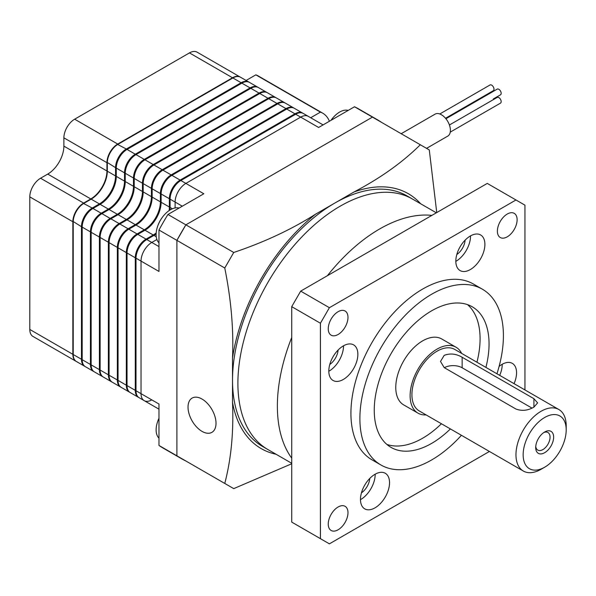 <?xml version="1.0" encoding="UTF-8"?>
<svg xmlns="http://www.w3.org/2000/svg" width="596" height="596" viewBox="0 0 596 596"><rect width="100%" height="100%" fill="white"/><g stroke="black" fill="none" stroke-linecap="round" stroke-linejoin="round"><path stroke-width="0.89" d="M302.91 113.27A15.22 8.791 120 0 0 302.559 113.054A15.22 8.791 120 0 0 294.953 113.806L180.134 180.096A15.22 8.791 120 0 0 169.368 198.736L169.368 207.021A22.834 13.186 -60 0 1 169.1 210.597M156.182 232.962A22.834 13.186 -60 0 1 153.224 234.988L146.05 239.13A15.22 8.791 120 0 0 135.285 257.777L135.285 390.35A15.22 8.791 120 0 0 138.436 397.323L130.189 392.555A15.22 8.791 -60 0 1 127.037 385.59L127.037 253.009A15.22 8.791 -60 0 1 137.795 234.37L144.977 230.227A22.834 13.186 120 0 0 161.121 202.26L161.121 193.976A15.22 8.791 -60 0 1 171.886 175.328L286.698 109.038A15.22 8.791 -60 0 1 294.312 108.286L302.559 113.054M138.436 397.323A15.22 8.791 120 0 0 138.808 397.51M158.968 409.176L155.303 407.061A15.22 8.791 -60 0 1 155.243 407.023M293.94 108.092A15.22 8.791 120 0 0 293.59 107.876A15.22 8.791 120 0 0 285.983 108.628L171.164 174.911A15.22 8.791 120 0 0 160.399 193.558L160.399 201.843A22.834 13.186 -60 0 1 144.254 229.81L137.08 233.952A15.22 8.791 120 0 0 126.315 252.6L126.315 385.172A15.22 8.791 120 0 0 129.466 392.138A15.22 8.791 120 0 0 129.839 392.332M129.466 392.138L121.219 387.378A15.22 8.791 -60 0 1 118.06 380.412L118.06 247.832A15.22 8.791 -60 0 1 128.825 229.184L136.007 225.042A22.834 13.186 120 0 0 152.151 197.082L152.151 188.79A15.22 8.791 -60 0 1 162.917 170.151L277.729 103.86A15.22 8.791 -60 0 1 285.342 103.108L293.59 107.876M284.97 102.914A15.22 8.791 120 0 0 284.62 102.691A15.22 8.791 120 0 0 277.013 103.451L162.194 169.733A15.22 8.791 120 0 0 151.429 188.381L151.429 196.665A22.834 13.186 -60 0 1 135.285 224.632L128.11 228.775A15.22 8.791 120 0 0 117.345 247.415L117.345 379.995A15.22 8.791 120 0 0 120.496 386.96A15.22 8.791 120 0 0 120.869 387.154M120.496 386.96L112.249 382.2A15.22 8.791 -60 0 1 109.09 375.227L109.09 242.654A15.22 8.791 -60 0 1 119.856 224.007L127.037 219.864A22.834 13.186 120 0 0 143.182 191.905L143.182 183.613A15.22 8.791 -60 0 1 153.947 164.973L268.759 98.683A15.22 8.791 -60 0 1 276.373 97.93L284.62 102.691M154.588 406.643L146.333 401.875A15.22 8.791 -60 0 1 146.273 401.846M145.618 401.466L137.363 396.698A15.22 8.791 -60 0 1 137.304 396.66M276 97.737A15.22 8.791 120 0 0 275.65 97.513A15.22 8.791 120 0 0 268.044 98.273L153.224 164.556A15.22 8.791 120 0 0 142.459 183.203L142.459 191.487A22.834 13.186 -60 0 1 126.315 219.455L119.14 223.597A15.22 8.791 120 0 0 108.375 242.237L108.375 374.817A15.22 8.791 120 0 0 111.526 381.783A15.22 8.791 120 0 0 111.899 381.976M111.526 381.783L103.279 377.022A15.22 8.791 -60 0 1 100.121 370.049L100.121 237.476A15.22 8.791 -60 0 1 110.886 218.829L118.06 214.687A22.834 13.186 120 0 0 134.212 186.719L134.212 178.435A15.22 8.791 -60 0 1 144.977 159.795L259.789 93.505A15.22 8.791 -60 0 1 267.403 92.752L275.65 97.513M267.03 92.559A15.22 8.791 120 0 0 266.68 92.335A15.22 8.791 120 0 0 259.074 93.088L144.254 159.378A15.22 8.791 120 0 0 133.489 178.025L133.489 186.31A22.834 13.186 -60 0 1 117.345 214.277L110.171 218.419A15.22 8.791 120 0 0 99.405 237.059L99.405 369.639A15.22 8.791 120 0 0 102.557 376.605A15.22 8.791 120 0 0 102.929 376.799M102.557 376.605L94.31 371.844A15.22 8.791 -60 0 1 91.151 364.871L91.151 232.298A15.22 8.791 -60 0 1 101.916 213.651L109.09 209.509A22.834 13.186 120 0 0 125.242 181.542L125.242 173.257A15.22 8.791 -60 0 1 136.007 154.617L250.819 88.327A15.22 8.791 -60 0 1 258.433 87.575L266.68 92.335M136.648 396.288L128.393 391.52A15.22 8.791 -60 0 1 128.334 391.483M127.678 391.11L119.424 386.342A15.22 8.791 -60 0 1 119.364 386.305M258.061 87.381A15.22 8.791 120 0 0 257.71 87.158A15.22 8.791 120 0 0 250.104 87.91L135.285 154.2A15.22 8.791 120 0 0 124.519 172.84L124.519 181.132A22.834 13.186 -60 0 1 108.375 209.092L101.201 213.234A15.22 8.791 120 0 0 90.436 231.881L90.436 364.461A15.22 8.791 120 0 0 93.587 371.427A15.22 8.791 120 0 0 93.959 371.621M93.587 371.427L85.34 366.659A15.22 8.791 -60 0 1 82.181 359.693L82.181 227.113A15.22 8.791 -60 0 1 92.946 208.473L100.121 204.331A22.834 13.186 120 0 0 116.272 176.364L116.272 168.079A15.22 8.791 -60 0 1 127.037 149.432L241.849 83.149A15.22 8.791 -60 0 1 249.463 82.397L257.71 87.158M249.091 82.203A15.22 8.791 120 0 0 248.741 81.98A15.22 8.791 120 0 0 241.134 82.732L126.315 149.022A15.22 8.791 120 0 0 115.549 167.662L115.549 175.954A22.834 13.186 -60 0 1 99.405 203.914L92.231 208.056A15.22 8.791 120 0 0 81.466 226.704L81.466 359.276A15.22 8.791 120 0 0 84.617 366.249A15.22 8.791 120 0 0 84.99 366.443M84.617 366.249L76.37 361.481A15.22 8.791 -60 0 1 73.211 354.516L73.211 221.935A15.22 8.791 -60 0 1 83.976 203.296L91.151 199.153A22.834 13.186 120 0 0 107.302 171.186L107.302 162.902A15.22 8.791 -60 0 1 118.06 144.254L232.88 77.972A15.22 8.791 -60 0 1 240.486 77.212L248.741 81.98M118.708 385.925L110.454 381.164A15.22 8.791 -60 0 1 110.394 381.127M81.466 226.704L73.211 221.526A14.714 8.493 -60 0 1 83.619 203.504L92.231 208.056M115.549 167.662L107.302 162.484A14.714 8.493 -60 0 1 117.703 144.463L126.315 149.022M90.808 199.355A23.341 13.477 120 0 0 107.302 170.769M245.835 81.727A14.714 8.493 120 0 0 241.134 83.149L126.315 149.432A14.714 8.493 120 0 0 115.915 167.454L115.915 175.745A23.341 13.477 -60 0 1 99.405 204.331L92.231 208.473A14.714 8.493 120 0 0 81.823 226.495L81.823 359.075A14.714 8.493 120 0 0 82.948 363.858M254.805 86.912A14.714 8.493 120 0 0 250.104 88.327L135.285 154.617A14.714 8.493 120 0 0 124.884 172.639L124.884 180.923A23.341 13.477 -60 0 1 108.375 209.509L101.201 213.651A14.714 8.493 120 0 0 90.793 231.673L90.793 364.253A14.714 8.493 120 0 0 91.918 369.036M263.775 92.089A14.714 8.493 120 0 0 259.074 93.505L144.254 159.795A14.714 8.493 120 0 0 133.854 177.817L133.854 186.101A23.341 13.477 -60 0 1 117.345 214.687L110.171 218.829A14.714 8.493 120 0 0 99.763 236.85L99.763 369.431A14.714 8.493 120 0 0 100.888 374.214M272.745 97.267A14.714 8.493 120 0 0 268.044 98.683L153.224 164.973A14.714 8.493 120 0 0 142.824 182.994L142.824 191.279A23.341 13.477 -60 0 1 126.315 219.864L119.14 224.007A14.714 8.493 120 0 0 108.733 242.028L108.733 374.608A14.714 8.493 120 0 0 109.858 379.391M281.714 102.445A14.714 8.493 120 0 0 277.013 103.86L162.194 170.151A14.714 8.493 120 0 0 151.794 188.172L151.794 196.456A23.341 13.477 -60 0 1 135.285 225.042L128.11 229.192A14.714 8.493 120 0 0 117.703 247.213L117.703 379.786A14.714 8.493 120 0 0 118.828 384.569M290.684 107.623A14.714 8.493 120 0 0 285.983 109.038L171.164 175.328A14.714 8.493 120 0 0 160.764 193.35L160.764 201.634A23.341 13.477 -60 0 1 144.254 230.227L137.08 234.37A14.714 8.493 120 0 0 126.672 252.391L126.672 384.964A14.714 8.493 120 0 0 127.797 389.747M299.654 112.8A14.714 8.493 120 0 0 294.953 114.223L180.134 180.506A14.714 8.493 120 0 0 169.733 198.528L169.733 206.812A23.341 13.477 -60 0 1 169.465 210.351M169.942 210.045A22.834 13.186 120 0 0 170.091 207.438L170.091 199.153A15.22 8.791 -60 0 1 180.856 180.506L295.668 114.223A15.22 8.791 -60 0 1 303.282 113.464L308.303 116.369A15.22 8.791 120 0 0 300.689 117.121L185.877 183.404A15.22 8.791 120 0 0 175.112 202.051L175.112 207.937L175.112 202.051A15.22 8.791 -60 0 1 185.877 183.404L300.689 117.121A15.22 8.791 -60 0 1 308.303 116.369L323.092 124.907M156.152 233.409A23.341 13.477 -60 0 1 153.224 235.405L146.05 239.547A14.714 8.493 120 0 0 135.642 257.569L135.642 390.142A14.714 8.493 120 0 0 136.767 394.932M151.794 399.879A15.22 8.791 120 0 1 144.18 400.639A15.22 8.791 -60 0 1 141.029 393.665L141.029 261.093A15.22 8.791 -60 0 1 151.794 242.445L156.89 239.503L151.794 242.445A15.22 8.791 120 0 0 141.029 261.093L141.029 393.665A15.22 8.791 120 0 0 144.18 400.639L139.159 397.733A15.22 8.791 -60 0 1 136.007 390.767L136.007 258.187A15.22 8.791 -60 0 1 146.765 239.547L153.947 235.405A22.834 13.186 120 0 0 156.13 233.967M185.877 460.991L185.877 460.991A195.749 113.016 -60 0 1 181.288 458.577L163.349 448.222A195.749 113.016 -60 0 1 158.968 445.458L158.968 404.021L136.007 390.767M295.668 114.223L318.629 127.477L354.508 106.766A195.749 113.016 -60 0 1 359.097 109.172L377.037 119.528A195.749 113.016 -60 0 1 381.418 122.299M354.508 106.766L372.448 117.121A195.749 113.016 -60 0 1 377.037 119.528M181.288 458.577A195.749 113.016 -60 0 1 176.908 455.813L176.908 240.374A195.749 113.016 -60 0 1 185.877 224.841L372.448 117.121L429.284 149.931L436.749 212.578M158.968 445.458L224.766 483.445C231.166 458.98 233.744 431.973 232.522 402.412L232.522 380.203A144.612 83.492 120 0 0 262.471 446.404L267.85 449.511A144.612 83.492 -60 0 1 245.686 333.626A144.612 83.492 -60 0 1 340.16 206.194A144.612 83.492 120 0 0 245.686 333.626A144.612 83.492 120 0 0 267.85 449.511L291.72 463.293M136.007 258.187L158.968 271.448L158.968 230.019L224.766 268.006L233.736 252.473C264.512 242.088 291.779 229.326 315.537 214.195L334.773 203.087A144.612 83.492 120 0 0 232.522 380.203L232.522 357.987C233.736 329.715 231.151 299.721 224.766 268.006M158.968 230.019A195.749 113.016 -60 0 1 167.938 214.478L185.877 224.841L372.448 117.121M167.938 214.478L203.817 193.767L180.856 180.506M66.976 356.065A15.22 8.791 120 0 0 67.035 356.095L110.096 380.956A15.22 8.791 120 0 0 110.156 380.993M240.307 77.115A15.22 8.791 120 0 0 240.128 77.011L197.075 52.15A15.22 8.791 120 0 0 189.461 52.902L74.649 119.193A15.22 8.791 120 0 0 63.884 137.832L63.884 146.124A22.834 13.186 -60 0 1 47.74 174.084L40.565 178.226A15.22 8.791 120 0 0 29.8 196.874L29.8 329.454A15.22 8.791 120 0 0 32.951 336.42L76.005 361.28A15.22 8.791 120 0 0 76.191 361.377M240.128 77.011A15.22 8.791 120 0 0 232.522 77.763L117.703 144.046A15.22 8.791 120 0 0 106.945 162.693L106.945 170.977A22.834 13.186 -60 0 1 90.793 198.945L83.619 203.087A15.22 8.791 120 0 0 72.854 221.734L72.854 354.307A15.22 8.791 120 0 0 76.005 361.28M202.022 431.37A19.787 11.428 -120 0 0 211.915 432.346A19.787 11.428 -120 0 0 214.947 416.492A19.787 11.428 -120 0 0 202.022 399.052A19.787 11.428 -120 0 0 192.128 398.068A19.787 11.428 -120 0 0 189.096 413.929A19.787 11.428 -120 0 0 202.022 431.37M436.332 212.809L412.462 199.034A144.612 83.492 120 0 0 340.16 206.194A144.612 83.492 -60 0 1 412.462 199.034L407.083 195.928A144.612 83.492 120 0 0 334.773 203.087L354.017 191.979C380.322 178.197 402.427 162.455 420.314 144.754M176.908 455.813L176.908 240.374L185.877 224.841L233.736 252.473M291.72 463.762L233.736 488.623L224.766 483.445M558.847 409.512L454.793 349.442A35.522 20.51 120 0 0 427.421 358.956A35.522 20.51 120 0 0 411.918 394.701A35.522 20.51 120 0 0 419.271 410.964L523.325 471.034A35.522 20.51 -60 0 1 517.879 442.575A35.522 20.51 -60 0 1 541.086 411.27A35.522 20.51 -60 0 1 558.847 409.512A35.522 20.51 -60 0 1 566.2 425.775L566.2 429.917A30.448 17.575 120 0 0 544.669 417.491A30.448 17.575 120 0 0 523.146 454.778A30.448 17.575 120 0 0 544.669 467.204L544.669 467.204A30.448 17.575 120 0 0 566.2 429.917M461.624 353.383A38.055 21.97 120 0 0 456.059 347.245A38.055 21.97 120 0 0 426.736 357.436A38.055 21.97 120 0 0 410.123 395.737A38.055 21.97 120 0 0 418.005 413.162A38.055 21.97 120 0 0 426.103 414.905M395.774 387.452A38.055 21.97 120 0 0 403.656 404.87A38.055 21.97 -60 0 1 395.774 387.452A38.055 21.97 -60 0 1 412.387 349.152A38.055 21.97 -60 0 1 441.71 338.96A38.055 21.97 120 0 0 412.387 349.152A38.055 21.97 120 0 0 395.774 387.452M291.72 458.13A144.612 83.492 -60 0 1 277.371 406.092A144.612 83.492 -60 0 1 291.72 337.485A144.612 83.492 -60 0 0 291.72 458.13M484.891 244.375A20.547 11.868 120 0 0 480.637 234.966A20.547 11.868 120 0 0 464.798 240.471A20.547 11.868 120 0 0 455.828 261.152A20.547 11.868 120 0 0 460.082 270.562A20.547 11.868 120 0 0 475.921 265.056A20.547 11.868 120 0 0 484.891 244.375M455.828 261.361A20.547 11.868 120 0 0 470.535 236.09A20.547 11.868 120 0 0 470.535 235.882M514.05 383.653A20.547 11.868 120 0 0 516.561 372.768A20.547 11.868 120 0 0 512.307 363.359A20.547 11.868 120 0 0 499.105 366.406M499.694 375.361A20.547 11.868 120 0 0 502.212 364.484A20.547 11.868 120 0 0 502.204 364.275M389.538 482.671A20.547 11.868 120 0 0 385.277 473.269A20.547 11.868 120 0 0 369.445 478.774A20.547 11.868 120 0 0 360.476 499.455A20.547 11.868 120 0 0 364.73 508.857A20.547 11.868 120 0 0 380.568 503.352A20.547 11.868 120 0 0 389.538 482.671M360.476 499.657A20.547 11.868 120 0 0 375.182 474.386A20.547 11.868 120 0 0 375.182 474.185M357.868 354.285A20.547 11.868 120 0 0 353.607 344.875A20.547 11.868 120 0 0 337.776 350.381A20.547 11.868 120 0 0 328.806 371.062A20.547 11.868 120 0 0 333.06 380.471A20.547 11.868 120 0 0 348.898 374.966A20.547 11.868 120 0 0 357.868 354.285M328.806 371.271A20.547 11.868 120 0 0 343.512 346A20.547 11.868 120 0 0 343.512 345.792M485.911 367.404A81.183 46.875 120 0 0 489.055 343.952A81.183 46.875 120 0 0 472.248 306.784A81.183 46.875 120 0 0 409.683 328.538A81.183 46.875 120 0 0 374.243 410.234A81.183 46.875 120 0 0 391.058 447.402A81.183 46.875 120 0 0 450.397 428.926M476.942 362.226A81.183 46.875 120 0 0 480.085 338.774A81.183 46.875 120 0 0 467.51 304.623M517.119 219.745A13.954 8.053 120 0 0 514.229 213.353A13.954 8.053 120 0 0 503.471 217.093A13.954 8.053 120 0 0 497.384 231.136A13.954 8.053 120 0 0 500.275 237.521A13.954 8.053 120 0 0 511.025 233.781A13.954 8.053 120 0 0 517.119 219.745M347.982 512.694A13.954 8.053 120 0 0 345.091 506.309A13.954 8.053 120 0 0 334.341 510.042A13.954 8.053 120 0 0 328.247 524.085A13.954 8.053 120 0 0 331.138 530.477A13.954 8.053 120 0 0 341.888 526.737A13.954 8.053 120 0 0 347.982 512.694M347.982 317.392A13.954 8.053 120 0 0 345.091 311A13.954 8.053 120 0 0 334.341 314.74A13.954 8.053 120 0 0 328.247 328.783A13.954 8.053 120 0 0 331.138 335.175A13.954 8.053 120 0 0 341.888 331.436A13.954 8.053 120 0 0 347.982 317.392M496.945 373.774A101.484 58.594 120 0 0 503.411 335.667A101.484 58.594 120 0 0 482.395 289.209A101.484 58.594 120 0 0 404.192 316.394A101.484 58.594 120 0 0 359.895 418.526A101.484 58.594 120 0 0 380.911 464.977A101.484 58.594 120 0 0 461.423 435.296M482.395 289.209L473.425 284.031A101.484 58.594 120 0 0 395.223 311.216A101.484 58.594 120 0 0 350.925 413.348A101.484 58.594 120 0 0 371.941 459.799L380.911 464.977M524.942 389.94L524.942 205.158L487.267 183.404L300.689 291.124L291.72 306.664L291.72 522.096L329.394 543.85L489.42 451.463M515.972 199.98L329.394 307.7L300.689 291.124M329.394 307.7L320.425 323.233L291.72 306.664M320.425 323.233L320.425 538.672M386.819 444.385A81.183 46.875 120 0 0 441.427 423.749M329.782 364.454A12.941 7.472 120 0 0 338.096 350.046M361.452 492.84A12.941 7.472 120 0 0 369.766 478.439M456.804 254.544A12.941 7.472 120 0 0 465.118 240.136M327.383 275.717A144.612 83.492 -60 0 1 431.869 215.394A144.612 83.492 -60 0 0 379.63 228.983A144.612 83.492 -60 0 0 327.383 275.717M348.191 110.416A20.294 11.719 120 0 0 339.608 112.078A20.294 11.719 120 0 0 334.721 115.892A20.294 11.719 120 0 0 331.026 120.317M179.053 208.064A20.294 11.719 120 0 0 170.471 209.732A20.294 11.719 120 0 0 165.584 213.547A20.294 11.719 120 0 0 156.979 228.447A20.294 11.719 120 0 0 156.122 234.586A20.294 11.719 120 0 0 158.968 242.848M158.968 418.34A20.294 11.719 120 0 0 156.979 423.749A20.294 11.719 120 0 0 156.122 429.887A20.294 11.719 120 0 0 158.968 438.157M544.669 452.707A12.687 7.323 -60 0 1 535.7 447.522A12.687 7.323 -60 0 1 544.669 431.988L544.669 431.988A12.687 7.323 -60 0 1 553.639 437.166A12.687 7.323 -60 0 1 544.669 452.707M535.752 446.404A10.147 5.856 120 0 0 537.801 450.099A10.147 5.856 120 0 0 542.882 449.593A10.147 5.856 120 0 0 549.505 440.653A10.147 5.856 120 0 0 547.955 432.525A10.147 5.856 120 0 0 543.723 432.592M541.086 469.275L544.669 467.204L541.086 469.275A35.522 20.51 -60 0 1 523.325 471.034M444.206 355.343C450.189 353.115 456.163 353.756 462.146 357.257L533.912 398.687L537.622 402.889L533.912 407.128C527.929 410.592 521.947 411.233 515.972 409.042L444.206 367.613L440.496 361.459L444.206 355.343M532.005 408.104L462.146 367.769A12.687 7.323 -0 0 0 444.348 367.695M449.414 124.996L497.198 97.409A3.3 1.907 60 0 1 498.845 97.573A3.3 1.907 60 0 1 500.998 100.478A3.3 1.907 60 0 1 500.498 103.123L450.256 132.126M439.781 113.985L490.024 84.975A3.3 1.907 60 0 1 491.67 85.139A3.3 1.907 60 0 1 493.823 88.052A3.3 1.907 60 0 1 493.317 90.689L445.54 118.276M445.912 118.731L497.198 89.124A3.3 1.907 60 0 1 498.845 89.288A3.3 1.907 60 0 1 500.998 92.194A3.3 1.907 60 0 1 500.498 94.831L493.317 98.973A3.3 1.907 60 0 0 493.332 98.966M426.557 148.359L447.782 136.104A12.687 7.323 -120 0 0 450.412 130.3A12.687 7.323 -120 0 0 444.869 117.531A12.687 7.323 -120 0 0 435.095 114.134L401.19 133.713M310.695 117.747L320.425 112.13A41.273 23.825 -60 0 1 322.749 113.195A41.273 23.825 -60 0 1 329.409 121.256M246.111 80.46L255.84 74.843L320.425 112.13M255.84 74.843A41.273 23.825 -60 0 1 258.165 75.908L322.749 113.195M294.953 113.806L286.698 109.038M180.134 180.096L171.886 175.328M169.368 198.736L161.121 193.976M169.368 207.021L161.121 202.26M153.224 234.988L144.977 230.227M146.05 239.13L137.795 234.37M135.285 257.777L127.037 253.009M135.285 390.35L127.037 385.59M126.315 385.172L118.06 380.412M126.315 252.6L118.06 247.832M137.08 233.952L128.825 229.184M144.254 229.81L136.007 225.042M160.399 201.843L152.151 197.082M160.399 193.558L152.151 188.79M171.164 174.911L162.917 170.151M285.983 108.628L277.729 103.86M277.013 103.451L268.759 98.683M162.194 169.733L153.947 164.973M151.429 188.381L143.182 183.613M151.429 196.665L143.182 191.905M135.285 224.632L127.037 219.864M128.11 228.775L119.856 224.007M117.345 247.415L109.09 242.654M117.345 379.995L109.09 375.227M108.375 374.817L100.121 370.049M108.375 242.237L100.121 237.476M119.14 223.597L110.886 218.829M126.315 219.455L118.06 214.687M142.459 191.487L134.212 186.719M142.459 183.203L134.212 178.435M153.224 164.556L144.977 159.795M268.044 98.273L259.789 93.505M259.074 93.088L250.819 88.327M144.254 159.378L136.007 154.617M133.489 178.025L125.242 173.257M133.489 186.31L125.242 181.542M117.345 214.277L109.09 209.509M110.171 218.419L101.916 213.651M99.405 237.059L91.151 232.298M99.405 369.639L91.151 364.871M90.436 364.461L82.181 359.693M90.436 231.881L82.181 227.113M101.201 213.234L92.946 208.473M108.375 209.092L100.121 204.331M124.519 181.132L116.272 176.364M124.519 172.84L116.272 168.079M135.285 154.2L127.037 149.432M250.104 87.91L241.849 83.149M241.134 82.732L232.88 77.972M115.549 175.954L107.302 171.186M99.405 203.914L91.151 199.153M81.466 359.276L73.211 354.516M158.968 246.588L146.765 239.547M156.249 236.731L153.947 235.405M172.393 208.771L170.091 207.438M182.287 206.194L170.091 199.153M232.522 77.763L189.461 52.902M117.703 144.046L74.649 119.193M106.945 162.693L63.884 137.832M106.945 170.977L63.884 146.124M90.793 198.945L47.74 174.084M83.619 203.087L40.565 178.226M72.854 221.734L29.8 196.874M72.854 354.307L29.8 329.454M354.017 191.979A147.152 84.96 -60 0 1 420.687 203.78M315.537 214.195A147.152 84.96 120 0 0 232.522 357.987M276.075 454.256A147.152 84.96 -60 0 1 232.522 402.412M462.146 367.769L462.146 357.257M533.912 407.128L533.912 398.687M303.215 113.434L302.619 113.091M294.245 108.256L293.649 107.906M285.275 103.071L284.679 102.728M276.306 97.893L275.71 97.55M144.18 400.639L158.968 409.169M267.336 92.715L266.74 92.373M258.366 87.537L257.77 87.195M249.396 82.36L248.8 82.017M418.005 413.162L403.656 404.87M456.059 347.245L441.71 338.96M334.721 115.892A32.981 32.981 0 0 0 330.966 120.355M165.584 213.547A32.981 32.981 0 0 0 156.979 228.447M158.968 418.273A32.981 32.981 0 0 0 156.979 423.749"/></g></svg>
